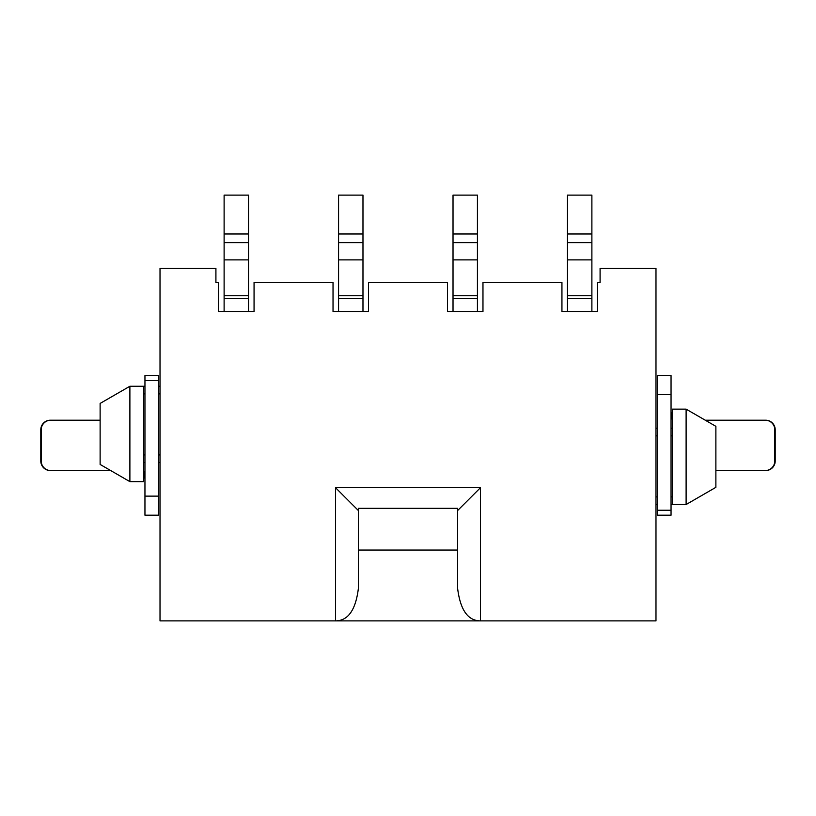<?xml version="1.0" encoding="UTF-8"?>
<svg xmlns="http://www.w3.org/2000/svg" width="816" height="816" viewBox="0 0 816 816"><rect width="100%" height="100%" fill="white"/><g stroke="black" fill="none" stroke-linecap="round" stroke-linejoin="round"><path stroke-width="1.22" d="M160.018 268.372L160.018 620.884L655.982 620.884L655.982 268.372L600.086 268.372L600.086 282.489L597.414 282.489L597.414 311.477L561.938 311.477L561.938 282.489L482.97 282.489L482.97 311.477L447.484 311.477L447.484 282.489L368.516 282.489L368.516 311.477L333.03 311.477L333.03 282.489L254.062 282.489L254.062 311.477L218.586 311.477L218.586 282.489L215.914 282.489L215.914 268.372L160.018 268.372M338.569 233.988L362.977 233.988L362.977 195.116L338.569 195.116L338.569 311.477M338.569 298.503L362.977 298.503L362.977 311.477M338.569 259.876L362.977 259.876L362.977 298.503M362.977 233.988L362.977 259.876M457.592 550.055L457.592 508.337L358.408 508.337L358.408 550.055L457.592 550.055L457.592 588.193C460.234 609.889 467.864 620.792 480.481 620.884L480.481 487.693L457.592 510.581M358.408 550.055L358.408 588.193C355.766 609.889 348.136 620.792 335.519 620.884L335.519 487.693L358.408 510.581M567.467 233.988L591.886 233.988L591.886 195.116L567.467 195.116L567.467 311.477M591.886 233.988L591.886 311.477M567.467 298.503L591.886 298.503M567.467 259.876L591.886 259.876M453.023 233.988L477.431 233.988L477.431 195.116L453.023 195.116L453.023 311.477M453.023 298.503L477.431 298.503L477.431 311.477M453.023 259.876L477.431 259.876L477.431 298.503M477.431 233.988L477.431 259.876M224.114 233.988L248.533 233.988L248.533 195.116L224.114 195.116L224.114 311.477M224.114 298.503L248.533 298.503L248.533 311.477M224.114 259.876L248.533 259.876L248.533 298.503M248.533 233.988L248.533 259.876M655.982 428.216L657.319 428.216L655.982 428.216M671.048 428.216L672.384 428.216L671.048 428.216M671.048 515.202L671.048 375.574L657.319 375.574L657.319 515.202L671.048 515.202M672.384 420.005L671.048 411.988M657.319 428.216L657.319 411.978M765.245 470.567A9.537 9.537 -90 0 0 774.782 461.03L774.782 429.746A9.537 9.537 -90 0 0 765.245 420.209L765.663 420.209A9.537 9.537 90 0 1 775.2 429.746L775.2 461.03A9.537 9.537 90 0 1 765.663 470.567L715.877 470.567M50.755 470.567L50.337 470.567A9.537 9.537 -90 0 1 40.8 461.03L40.8 429.746A9.537 9.537 -90 0 1 50.337 420.209L50.755 420.209A9.537 9.537 90 0 0 41.218 429.746L41.218 461.03A9.537 9.537 90 0 0 50.755 470.567L110.721 470.567M765.245 420.209L705.279 420.209M100.123 420.209L50.755 420.209M655.982 504.523L657.319 504.523M671.048 504.523L686.113 504.523L715.877 487.336L715.877 426.329L686.113 409.142L686.113 504.523M143.616 462.56L144.952 462.56L143.616 462.56M158.681 462.56L160.018 462.56L158.681 462.56L158.681 478.798M144.952 375.574L144.952 515.202L158.681 515.202L158.681 375.574L144.952 375.574M143.616 470.771L144.952 478.788M144.952 515.202L158.681 515.202M129.887 481.634L143.616 481.634L143.616 386.254L144.952 386.254L129.887 386.254L100.123 403.43L100.123 464.447L129.887 481.634L129.887 386.254M158.681 386.254L160.018 386.254L158.681 386.254M686.113 409.142L672.384 409.142L672.384 504.523M338.569 295.718L362.977 295.718M338.569 242.617L362.977 242.617M335.519 487.693L480.481 487.693M567.467 295.718L591.886 295.718M567.467 242.617L591.886 242.617M453.023 295.718L477.431 295.718M453.023 242.617L477.431 242.617M224.114 295.718L248.533 295.718M224.114 242.617L248.533 242.617M671.048 394.648L657.319 394.648M671.048 510.245L657.319 510.245M655.982 496.893L657.319 496.893M671.048 496.893L672.384 496.893M143.616 454.93L144.952 454.93M158.681 454.93L160.018 454.93M160.018 393.883L158.681 393.883M144.952 393.883L143.616 393.883M672.384 435.846L671.048 435.846M657.319 435.846L655.982 435.846M144.952 496.128L158.681 496.128M144.952 380.531L158.681 380.531"/></g></svg>
